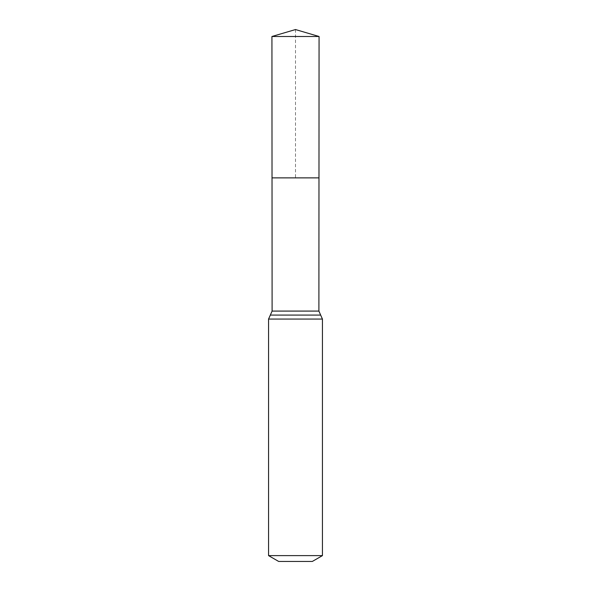 <?xml version="1.0" encoding="UTF-8"?>
<svg xmlns="http://www.w3.org/2000/svg" width="591" height="591" viewBox="0 0 591 591"><rect width="100%" height="100%" fill="white"/><g stroke="black" fill="none" stroke-linecap="round" stroke-linejoin="round"><path stroke-width="0.44" stroke-dasharray="2.96 2.22" d="M318.977 177.876L272.023 177.876L318.977 177.876M312.329 561.45L278.671 561.45M322.435 555.621L268.565 555.621M319.066 36.494L271.934 36.494M295.5 29.55L295.5 177.876M318.896 311.08L272.104 311.08M322.435 319.066L268.565 319.066M320.662 315.077L270.338 315.077"/><path stroke-width="0.89" d="M268.565 555.621L322.435 555.621L312.329 561.45L278.671 561.45L268.565 555.621L268.565 319.066L272.104 311.08L318.896 311.08L319.066 36.494L271.934 36.494L295.5 29.55L319.066 36.494M272.104 311.08L272.023 177.876L318.977 177.876L272.023 177.876L271.934 36.494M322.435 555.621L322.435 319.066L318.896 311.08M295.5 177.876L318.977 177.876L319.066 36.494L295.5 29.55M268.565 319.066L322.435 319.066M270.338 315.077L320.662 315.077"/></g></svg>

